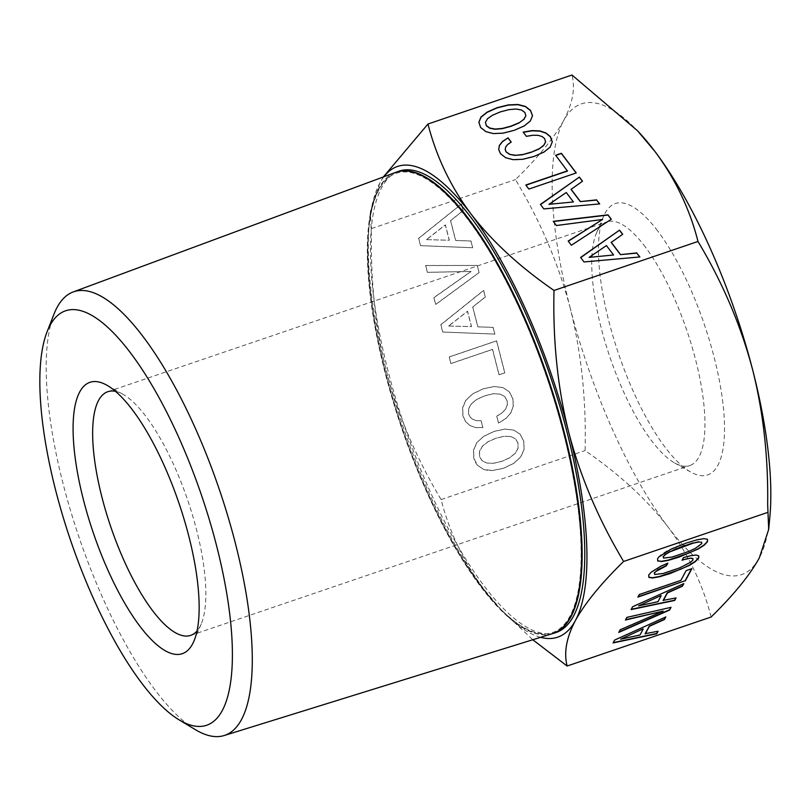 <?xml version="1.0" encoding="UTF-8"?>
<svg xmlns="http://www.w3.org/2000/svg" width="811" height="811" viewBox="0 0 811 811"><rect width="100%" height="100%" fill="white"/><g stroke="black" fill="none" stroke-linecap="round" stroke-linejoin="round"><path stroke-width="0.61" stroke-dasharray="4.05 3.04" d="M711.125 617.019C702.843 584.467 688.488 554.471 668.051 527.008A248.622 78.626 -108.8 0 0 759.299 557.958A248.622 78.626 -108.8 0 0 769.862 516.769M668.051 527.008C647.056 499.748 619.401 474.273 585.096 450.581C586.353 400.36 581.396 352.937 570.255 308.292A248.622 78.626 -108.8 0 0 668.051 527.008M570.255 308.292C559.195 266.201 542.224 225.499 519.344 186.195L515.522 179.576C538.058 157.486 554.116 137.799 563.686 120.515A248.622 78.626 -108.8 0 0 552.534 199.567A248.622 78.626 -108.8 0 0 570.255 308.292M639.078 132.446A248.622 78.626 -108.8 0 0 563.686 120.515C572.678 103.423 575.435 88.257 571.968 75.017M383.35 176.96L379.801 183.083L370.414 211.62L371.438 236.538C370.82 284.093 375.797 328.871 386.371 370.87C397.978 415.039 416.225 457.941 441.103 499.576C449.487 532.33 463.841 562.327 484.177 589.587L501.654 610.359L532.776 639.737M441.103 499.576L585.096 450.581M371.519 228.58L515.522 179.576M420.503 245.632L418.618 238.312L461.398 204.027L463.091 210.627L450.51 220.602L455.61 240.472L470.877 240.968L472.61 247.71L420.503 245.632L418.729 238.353L461.5 204.068L463.193 210.667L450.622 220.633L455.721 240.512L470.988 241.009L472.722 247.75L420.605 245.672M479.007 272.608L435.608 304.46L433.855 297.637L470.988 271.432L427.356 272.324L425.603 265.501L477.162 265.43L479.108 272.638L435.71 304.49L433.966 297.678L471.09 271.472L427.458 272.354L425.714 265.542L477.263 265.471L479.108 272.638M442.674 332.003L440.799 324.684L483.569 290.399L485.262 296.998L472.691 306.974L477.791 326.843L493.058 327.34L494.791 334.081L442.674 332.003L440.91 324.724L483.68 290.429L485.373 297.029L472.793 307.004L477.892 326.874L493.159 327.38L494.892 334.122L442.786 332.044M450.845 363.541L449.152 356.941L496.514 340.823L504.736 372.817L498.998 374.773L492.48 349.379L450.845 363.541L449.264 356.982L496.626 340.863L504.837 372.857L499.11 374.804L492.591 349.409L450.957 363.581M506.023 418.324L498.491 423.068L496.717 416.185L502.09 412.799L505.577 409.038L507.25 404.882L507.078 400.725L504.645 396.488L500.022 394.075L493.392 393.68L484.866 395.727L476.807 399.326L471.343 403.756L468.596 408.673L468.515 413.853L470.086 417.057L472.752 419.348L476.412 420.605L481.045 420.737L482.798 427.559L475.763 427.61L469.883 425.552L465.504 421.507L462.848 415.779L462.605 407.588L465.889 400.158L472.783 393.751L483.092 388.844L494.071 386.512L502.881 387.567L509.217 391.733L512.805 398.779L513.221 405.885L510.991 412.505L506.135 418.364L498.593 423.109L496.829 416.225L502.191 412.84L505.679 409.079L507.362 404.912L507.179 400.766L504.756 396.518L500.134 394.116L493.504 393.72L484.968 395.768L476.919 399.367L471.455 403.797L468.707 408.714L468.626 413.884L470.187 417.097L472.854 419.388L476.513 420.635L481.156 420.777L482.9 427.59L475.864 427.65L469.995 425.593L465.615 421.538L462.959 415.81L462.716 407.629L466.001 400.188L472.884 393.791L483.204 388.875L494.183 386.543L502.992 387.607L509.328 391.764L512.917 398.809L513.333 405.926L511.092 412.535L506.135 418.364M476.797 442.624L483.701 436.298L494.021 431.381L505 429.049L513.799 430.104L520.135 434.27L523.734 441.316L524.028 449.406L520.692 456.938L513.779 463.263L503.489 468.251L492.561 470.492L483.772 469.498L477.415 465.271L475.266 462.098L473.776 458.316L473.512 450.064L476.797 442.624L483.812 436.328L494.122 431.422L505.101 429.09L513.91 430.144L520.246 434.311L523.835 441.356L524.129 449.446L520.794 456.978L513.89 463.304L503.59 468.292L492.662 470.522L487.958 470.41L483.873 469.539L477.517 465.301L473.877 458.357L473.614 450.095L476.898 442.664M540.582 637.324A248.622 78.626 71.2 0 1 500.022 608.595A248.622 78.626 71.2 0 1 484.177 589.587A248.622 78.626 71.2 0 1 386.371 370.87A248.622 78.626 71.2 0 1 368.65 262.135A248.622 78.626 71.2 0 1 369.238 224.272A248.622 78.626 71.2 0 1 379.801 183.083A248.622 78.626 71.2 0 1 383.856 176.768M555.484 632.692A243.675 77.065 71.2 0 1 486.57 589.131A243.675 77.065 71.2 0 1 381.444 342.688A243.675 77.065 71.2 0 1 398.485 171.344M552.585 633.594A243.604 77.045 71.2 0 1 496.961 605.31A243.604 77.045 71.2 0 1 483.964 589.962A243.604 77.045 71.2 0 1 368.245 265.836A243.604 77.045 71.2 0 1 368.823 228.743A243.604 77.045 71.2 0 1 395.646 172.398M580.767 539.143A242.55 76.71 71.2 0 1 496.322 604.621A242.55 76.71 71.2 0 1 368.164 266.616A242.55 76.71 71.2 0 1 368.741 229.675A242.55 76.71 71.2 0 1 477.111 232.26A242.55 76.71 71.2 0 1 580.767 539.143M552.311 633.685A243.584 77.035 71.2 0 1 483.417 590.134A243.584 77.035 71.2 0 1 378.331 343.773A243.584 77.035 71.2 0 1 395.373 172.5M510.93 436.551L504.31 436.227L495.785 438.264L487.735 441.863L482.261 446.303L479.514 451.21L479.433 456.39L481.927 460.607L486.62 462.99L493.311 463.294L501.715 461.368L509.754 457.698L515.218 453.258L517.965 448.351L517.996 443.262L515.553 438.954L511.031 436.582L504.422 436.257L495.896 438.305L487.837 441.904L482.373 446.334L479.625 451.251L479.544 456.421L482.038 460.648L486.732 463.03L493.412 463.324L501.827 461.398L509.866 457.728L515.33 453.298L518.077 448.382L518.107 443.303L515.664 438.984L511.031 436.582M448.564 326.022L471.414 326.59L467.471 311.242L448.564 326.022L471.526 326.63L467.582 311.272L448.665 326.063M426.383 239.65L449.243 240.218L445.3 224.87L426.383 239.65L449.345 240.259L445.411 224.911L426.495 239.691M524.879 112.465L525.863 116.003M521.483 110.012L524.889 112.678M516.09 109.019L521.483 110.235M508.923 109.637L516.1 109.242M500.255 111.918L508.923 109.86M492.47 115.233L500.265 112.141M487.492 118.751L492.48 115.456M485.454 122.502L487.502 118.974M566.271 192.521L573.418 202.162M548.966 204.554L566.281 192.734M606.435 245.561L613.582 255.212M589.131 257.604L606.446 245.784M688.661 551.439L671.964 556.822L663.459 557.816M695.159 548.479L688.539 551.176M699.609 545.813L695.047 548.226M701.819 543.573L699.487 545.56M701.444 541.93L701.708 543.309M661.026 595.538L657.833 601.458L638.551 605.604M643.042 628.86L639.838 634.78L620.557 638.926M478.885 122.471L480.659 127.732L485.931 131.869L493.412 133.805L502.962 133.379L514.215 130.551L524.261 126.141L530.374 121.174L532.472 115.831M540.542 204.565L543.836 209.126L599.552 203.926M571.045 189.399L582.42 181.299M525.954 185.182L528.894 189.277L576.124 172.986M555.778 155.418L567.457 171.06M523.328 132.294L526.39 136.552L532.786 135.478L537.987 135.538L542.042 136.704L544.668 138.813L545.61 142.087M505.192 149.579L505.729 147.126L511.123 142.118M498.724 149.599L500.448 153.857L505.689 157.942L513.16 159.889L522.75 159.514L533.993 156.675L544.039 152.265L550.152 147.298L552.25 141.955M553.396 221.535L556.417 225.742L602.553 219.68M568.298 241.222L571.36 245.48L611.21 219.315M580.706 257.604L584.001 262.176L639.717 256.975M611.21 242.448L622.584 234.338M707.374 539.254L703.745 538.392L696.659 539.65L675.441 546.878L666.824 550.953L660.752 554.876L657.478 558.363L657.691 560.756M675.816 597.971L663.155 600.373M683.491 583.758L632.489 606.516L631.242 609.284M691.58 568.764L686.045 570.356L680.753 580.149L639.129 594.311L638.064 596.754M698.656 555.859L696.173 554.795L691.023 555.353L683.389 557.319L682.254 559.894M692.827 558.505L692.847 559.722L690.648 561.942L679.679 567.588L663.094 573.235L654.599 574.229M667.514 563.29L660.803 565.926L650.98 572.049L648.618 574.776L648.841 577.148M670.727 607.388L626.751 617.141L625.616 619.705M663.063 610.865L620.05 629.549L618.965 632.022M657.822 631.293L645.161 633.695M665.496 617.08L614.495 639.838L613.258 642.606M115.497 391.358A128.696 40.702 71.2 0 1 123.008 394.308A128.696 40.702 71.2 0 1 144.52 414.603A128.696 40.702 71.2 0 1 201.189 624.034A128.696 40.702 71.2 0 1 197.032 630.958M195.309 729.616A234.288 74.095 71.2 0 1 157.861 693.658A234.288 74.095 71.2 0 1 53.952 314.232M656.221 229.057A143.324 45.325 71.2 0 1 722.013 396.356A143.324 45.325 71.2 0 1 690.719 472.022A143.324 45.325 71.2 0 1 666.764 449.416A143.324 45.325 71.2 0 1 603.658 216.182A143.324 45.325 71.2 0 1 656.221 229.057M643.63 244.77A128.696 40.702 71.2 0 1 699.254 375.432A128.696 40.702 71.2 0 1 689.816 465.534A128.696 40.702 71.2 0 1 674.6 462.939A128.696 40.702 71.2 0 1 653.088 442.644A128.696 40.702 71.2 0 1 596.42 233.213A128.696 40.702 71.2 0 1 606.892 221.869A128.696 40.702 71.2 0 1 643.63 244.77M369.238 224.272L370.414 211.62M496.322 604.621L496.961 605.31M368.741 229.675L368.823 228.743M500.022 608.595L501.654 610.359M123.008 394.308L106.9 385.225M201.189 624.034L193.951 641.065M190.717 635.378L689.816 465.534M107.792 391.713L606.892 221.869M596.42 233.213L603.658 216.182M674.6 462.939L690.719 472.022"/><path stroke-width="1.22" d="M532.776 639.737L567.132 666.024L711.125 617.019C733.671 594.929 749.729 575.242 759.299 557.958L768.686 529.421L767.662 504.503C768.311 457.222 763.333 412.444 752.73 370.171C741.001 325.718 722.753 282.816 697.997 241.465C689.715 208.914 675.35 178.917 654.923 151.454L637.446 130.693L571.968 75.017L427.975 124.022L383.35 176.96M768.686 529.421L769.862 516.769A248.622 78.626 -108.8 0 0 770.45 478.906A248.622 78.626 -108.8 0 0 752.73 370.171A248.622 78.626 -108.8 0 0 654.923 151.454A248.622 78.626 -108.8 0 0 639.078 132.446L637.446 130.683M383.856 176.768A248.622 78.626 71.2 0 1 471.049 214.033A248.622 78.626 71.2 0 1 568.846 432.75A248.622 78.626 71.2 0 1 586.566 541.474A248.622 78.626 71.2 0 1 575.415 620.527A248.622 78.626 71.2 0 1 540.582 637.324M395.646 172.398A243.604 77.045 71.2 0 1 395.91 172.297L398.485 171.344A243.675 77.065 71.2 0 1 468.657 214.479A243.675 77.065 71.2 0 1 574.178 462.848A243.675 77.065 71.2 0 1 555.484 632.692L552.859 633.513A243.604 77.045 71.2 0 1 552.585 633.594M395.91 172.297A243.604 77.045 71.2 0 1 466.051 215.422A243.604 77.045 71.2 0 1 581.771 539.548A243.604 77.045 71.2 0 1 552.859 633.513M47.089 331.79L53.952 314.232A234.288 74.095 71.2 0 1 73.172 291.96L395.373 172.5A243.584 77.035 71.2 0 1 465.514 215.625A243.584 77.035 71.2 0 1 570.995 463.892A243.584 77.035 71.2 0 1 552.311 633.685L224.12 735.547A234.288 74.095 71.2 0 1 195.309 729.616L179.15 719.894A218.899 69.229 71.2 0 1 144.165 686.299A218.899 69.229 71.2 0 1 47.089 331.79A218.899 69.229 71.2 0 1 128.077 349.734A218.899 69.229 71.2 0 1 228.814 607.023A218.899 69.229 71.2 0 1 179.15 719.894M518.959 122.785L511.001 126.1L502.374 128.432L495.207 129.04L489.814 128.047L486.316 125.583L485.444 122.279L487.492 118.751L492.47 115.233L500.255 111.918L508.923 109.637L516.09 109.019L521.483 110.012L524.879 112.465L525.852 115.791L523.865 119.288L518.969 123.008L511.011 126.323L502.384 128.645L495.207 129.263L489.824 128.27L486.326 125.806L485.444 122.279M566.271 192.521L573.407 201.949L548.956 204.342L566.271 192.521M606.435 245.561L613.572 254.989L589.121 257.381L606.435 245.561M688.661 551.439L672.076 557.076L663.57 558.08L663.256 556.691L665.527 554.45L670.038 551.764L693.06 543.188L698.636 542.032L701.566 542.184L701.819 543.573L695.159 548.479L688.661 551.439M661.147 595.791L657.944 601.721L638.662 605.868L661.026 595.538L638.662 605.868M643.153 629.123L639.96 635.043L620.668 639.19L643.042 628.86L620.668 639.19M523.865 119.288L518.969 123.008M525.852 115.791L523.876 119.511M573.407 201.949L548.956 204.342M613.572 254.989L589.121 257.381M701.566 542.184L698.636 542.032M693.06 543.188L698.524 541.778M684.981 545.661L692.939 542.924M676.607 548.783L684.869 545.408M670.038 551.764L676.496 548.52M665.527 554.45L669.927 551.5M663.256 556.691L665.415 554.197M663.57 558.08L663.145 556.437M532.472 115.831L530.617 110.732L525.477 106.667L517.894 104.7L508.345 105.126L497.062 107.904L487.117 112.344L480.974 117.26L478.885 122.471M599.552 203.926L596.643 200.084L580.281 201.604L571.045 189.399L582.521 181.228L579.389 177.082L540.542 204.565M582.42 181.299L579.399 177.305M576.124 172.986L561.384 153.512L555.778 155.418M567.447 170.837L525.822 185.009L528.884 189.054L576.256 172.946L561.374 153.289L555.636 155.246L567.457 171.06L525.954 185.182M508.051 137.86L502.577 141.388L499.394 145.351L498.694 149.518L500.438 153.634L505.679 157.729L513.16 159.666L522.74 159.291L533.983 156.462L544.029 152.042L550.152 147.085L552.291 141.864L550.395 136.633L545.996 132.984L539.873 130.906L532.168 130.591L523.176 132.102L526.38 136.329L532.786 135.255L537.977 135.315L542.042 136.491L544.657 138.59L545.61 142.087L543.623 145.595L538.747 149.133L530.789 152.448L522.172 154.779L514.995 155.388L509.602 154.394L506.105 151.931L505.192 149.579L505.719 146.903L507.727 144.449L511.224 142.037L508.051 137.86L502.577 141.601L499.404 145.564L498.724 149.599M511.123 142.118L508.061 138.073M552.25 141.955L550.395 136.856L546.006 133.197L539.883 131.129L532.178 130.814L523.328 132.294M602.553 219.457L568.187 241.07L571.35 245.257L611.312 219.244L607.976 214.844L553.244 221.332L556.407 225.519L602.553 219.457L568.298 241.222M611.21 219.315L607.986 215.057L553.396 221.535M639.717 256.975L636.807 253.123L620.456 254.644L611.21 242.448L622.686 234.267L619.553 230.131L580.706 257.604M622.584 234.338L619.563 230.344M657.691 560.756L661.158 561.354L668.244 560.097L689.532 552.849L698.159 548.743L704.212 544.85L707.435 541.363L707.374 539.254M631.242 609.284L674.61 600.201L675.816 597.971M663.266 600.627L667.412 592.963L682.426 586.201L683.825 583.606L632.6 606.77L631.08 609.598L674.732 600.454L676.1 597.91L663.155 600.373L667.291 592.709L682.304 585.947L683.491 583.758M638.064 596.754L685.113 580.747L691.58 568.764M682.254 559.894L690.992 558.1L692.827 558.505L692.959 559.985L690.759 562.195L679.8 567.852L663.216 573.489L654.71 574.492L654.284 572.85L658.208 569.504L666.318 565.52L667.514 563.29M648.841 577.148L652.308 577.746L659.384 576.509L680.672 569.261L689.299 565.155L695.351 561.263L698.575 557.775L698.656 555.859M625.616 619.705L663.175 611.119L620.172 629.802L618.752 632.428L669.531 610.095L670.727 607.388M618.965 632.022L669.41 609.831M613.258 642.606L656.626 633.523L657.822 631.293M645.282 633.949L649.418 626.285L664.432 619.533L665.841 616.928L614.606 640.102L613.086 642.92L656.738 633.786L658.106 631.232L645.161 633.695L649.307 626.031L664.321 619.269L665.496 617.08M530.607 110.509L525.467 106.444L517.884 104.477L508.335 104.903L497.062 107.691L487.117 112.121L480.964 117.037L478.855 122.299L480.649 127.509L485.931 131.646L493.412 133.582L502.962 133.166L514.204 130.328L524.251 125.918L530.364 120.951L532.513 115.74L530.617 110.732M579.389 177.082L540.43 204.413L543.836 208.903L599.704 203.916L596.643 200.084M596.632 199.861L580.281 201.604M580.281 201.381L571.035 189.176M545.6 141.864L543.623 145.595M543.613 145.372L538.747 149.133M538.747 148.91L530.789 152.448M530.789 152.225L522.172 154.779M522.162 154.556L514.995 155.388M514.985 155.165L509.602 154.394M509.602 154.171L506.105 151.931M506.105 151.708L505.182 149.366M619.553 230.131L580.595 257.462L584.001 261.953L639.869 256.955L636.807 253.123M636.797 252.91L620.456 254.644M620.445 254.431L611.2 242.225M661.269 561.617L668.355 560.36L678.736 557.228L698.271 548.996L704.333 545.114L707.557 541.616L707.486 539.274L703.867 538.646L696.781 539.913L686.41 543.005L670.92 549.199L658.897 556.934L657.599 558.617L657.701 560.999L661.158 561.354M685.234 581L691.895 568.653L686.167 570.609L680.875 580.402L639.24 594.575L637.872 597.119L685.113 580.747M654.71 574.492L654.396 573.103L655.795 571.542L666.429 565.774L667.848 563.148L660.914 566.19L651.091 572.302L648.729 575.029L648.861 577.381L652.419 578L659.495 576.773L669.876 573.641L689.411 565.409L695.473 561.526L698.687 558.029L698.788 555.9L696.284 555.059L691.144 555.606L683.511 557.573L682.071 560.229L687.393 558.576M687.505 558.83L690.992 558.1M691.104 558.353L692.949 558.769M669.531 610.095L671.021 607.327L626.862 617.404L625.443 620.03L663.175 611.119M427.975 124.022C436.359 156.776 450.713 186.773 471.049 214.033C491.861 241.12 519.516 266.596 554.004 290.46C552.788 340.995 557.735 388.428 568.846 432.75C579.804 474.597 596.774 515.289 619.756 554.846L623.588 561.465C600.931 583.687 584.873 603.374 575.415 620.527C566.443 637.517 563.686 652.683 567.132 666.024M623.588 561.465L767.581 512.461M554.004 290.46L697.997 241.465M141.388 628.19A143.324 45.325 71.2 0 1 75.595 460.891A143.324 45.325 71.2 0 1 106.9 385.225A143.324 45.325 71.2 0 1 130.855 407.832A143.324 45.325 71.2 0 1 193.951 641.065A143.324 45.325 71.2 0 1 141.388 628.19M197.032 630.958A128.696 40.702 71.2 0 1 190.717 635.378A128.696 40.702 71.2 0 1 153.989 612.477A128.696 40.702 71.2 0 1 98.354 481.815A128.696 40.702 71.2 0 1 107.792 391.713A128.696 40.702 71.2 0 1 115.497 391.358M73.172 291.96A234.288 74.095 71.2 0 1 140.638 333.433A234.288 74.095 71.2 0 1 242.094 572.231A234.288 74.095 71.2 0 1 224.12 735.547"/></g></svg>
